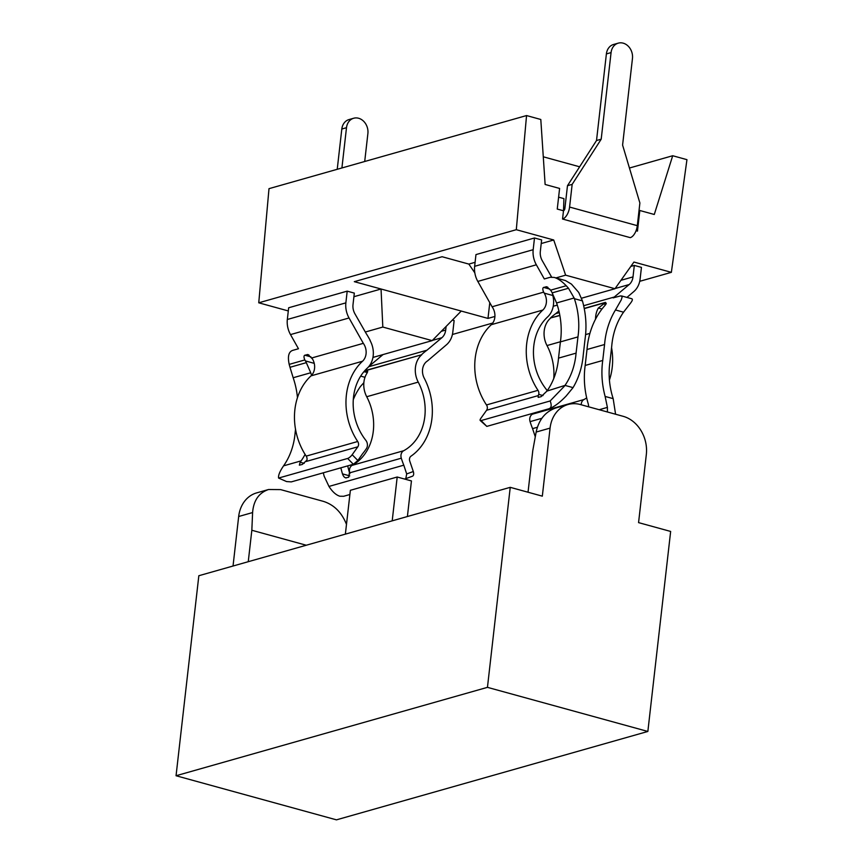 <?xml version="1.0" encoding="UTF-8"?>
<svg xmlns="http://www.w3.org/2000/svg" width="863" height="863" viewBox="0 0 863 863"><rect width="100%" height="100%" fill="white"/><g stroke="black" fill="none" stroke-linecap="round" stroke-linejoin="round"><path stroke-width="1.29" d="M558.609 197.163L563.927 198.63L563.507 210.777L557.25 209.062L559.602 188.447L545.125 184.466L540.799 119.482L526.549 115.556L516.301 229.698L553.722 239.99L565.632 275.168L614.974 288.727L581.565 298.21M337.228 169.299L341.813 129.029A12.869 10.604 -105.8 0 1 348.986 119.579L353.668 118.253A12.869 10.604 -105.8 0 1 367.886 133.582L364.704 161.5M353.668 118.253A12.869 10.604 -105.8 0 0 346.495 127.692L341.91 167.972M636.053 230.734L637.455 231.111L639.807 210.496L639.008 210.723M639.807 210.496L654.283 214.477L672.698 155.739L629.44 168.026M579.634 166.796L543.28 156.796M672.698 155.739L686.948 159.666L671.36 272.341L633.927 262.05L614.974 288.727M562.547 219.029L630.27 237.649A10.723 5.448 105.4 0 0 637.304 225.674L639.882 202.999L622.59 145.07L632.46 58.468A12.869 10.604 74.2 0 0 618.253 43.15A12.869 10.604 74.2 0 0 611.069 52.589L601.198 139.191L572.158 184.369L569.58 207.055A10.723 5.448 105.4 0 1 562.547 219.029L563.485 210.777A2.147 1.09 105.4 0 0 564.887 208.382L567.476 185.707L596.516 140.529L601.198 139.191M353.916 296.71L381.047 289.008L382.816 327.055L365.329 332.028M382.816 327.055L432.158 340.626L372.945 357.433M432.158 340.626L461.252 311.058L354.315 281.662L442.115 256.732L468.846 264.089L475.092 262.309M541.22 243.539L553.722 239.99M468.846 264.089L474.823 272.837M565.632 275.168L555.977 277.908M526.549 115.556L268.997 188.663L258.749 302.805L288.296 310.939M516.301 229.698L258.749 302.805M557.282 305.103L553.237 306.257M368.911 366.419L383.043 354.564M446.106 326.451L445.696 330.065A12.869 10.604 74.2 0 1 441.867 337.713L426.969 350.195L368.62 366.753M363.852 371.748L367.325 372.385M365.524 371.241A79.374 65.372 -105.8 0 1 366.646 370.173L366.753 370.346A21.456 17.67 74.2 0 0 365.729 371.295L364.348 371.565M366.753 370.346L421.78 354.725L366.646 370.173M421.662 354.553A79.374 65.372 -105.8 0 1 426.969 350.195M365.729 371.295L367.444 370.917M367.67 371.176L366.904 370.961C367.994 370.788 367.886 371.737 366.57 373.819A21.456 17.67 74.2 0 0 366.721 396.732A50.41 41.521 74.2 0 1 352.18 465.34A6.44 5.297 -105.8 0 0 349.558 471.91L348.706 477.228L345.599 477.886M347.196 291.144L345.858 302.87A21.456 17.67 -105.8 0 0 349.04 317.972L363.323 343.334A12.869 10.604 -105.8 0 1 362.536 361.23A58.997 48.587 -105.8 0 0 357.714 441.5L306.203 456.117A58.997 48.587 -105.8 0 1 311.025 375.858A12.869 10.604 -105.8 0 0 312.449 358.932L307.983 354.564L304.833 355.2C303.722 355.739 303.722 357.314 304.833 359.936L305.426 360.928A12.869 10.604 -105.8 0 1 306.322 362.654L289.99 367.293L289.191 364.38C287.508 356.484 288.652 351.834 292.622 350.4L298.469 348.738L290.507 334.596A21.456 17.67 -105.8 0 1 287.325 319.483L288.663 307.767L347.196 291.144L354.326 293.107L353.01 304.585A12.869 10.604 -105.8 0 0 354.92 313.808L366.149 333.474A79.374 65.372 -105.8 0 1 370.173 340.4L370.033 340.497A21.456 17.67 -105.8 0 1 367.314 368.113A50.41 41.521 -105.8 0 0 365.815 440.303A6.44 5.297 -105.8 0 1 366.408 448.598A77.271 63.635 -105.8 0 1 362.514 453.83L357.865 460.508L353.355 464.272L291.306 481.888L286.602 481.576L291.306 481.888M421.78 354.725A21.456 17.67 74.2 0 0 418.231 382.104L366.721 396.732M404.477 479.019L405.793 478.641L406.689 473.938L403.798 465.179A77.271 63.635 -105.8 0 1 401.295 458.199A6.44 5.297 -105.8 0 1 403.69 450.723A50.41 41.521 74.2 0 0 418.231 382.104M406.689 473.938L413.301 471.522L409.752 461.09A4.293 3.538 -105.8 0 1 411.025 456.149A58.997 48.587 -105.8 0 0 424.24 378.199A12.869 10.604 -105.8 0 1 427.455 360.971L446.473 344.769A21.456 17.67 74.2 0 0 452.795 332.277L454.132 320.551L452.385 320.076M357.714 441.5A4.293 3.538 -105.8 0 1 357.821 446.807L352.18 454.715L357.865 460.508M346.365 477.897C344.704 477.908 343.409 476.57 342.482 473.884A77.271 63.635 -105.8 0 1 340.863 467.822M403.798 465.179L328.965 486.43L324.154 476.193A77.271 63.635 -105.8 0 1 323.312 472.805M306.203 456.117A4.293 3.538 -105.8 0 1 306.904 460.173L302.277 464.467L299.364 465.168L300.141 462.244L304.197 463.355M328.965 486.43C332.428 491.802 336.063 495.071 339.871 496.225L343.657 496.279L349.882 494.51M413.301 471.522A4.293 2.427 69.8 0 1 412.438 476.214A4.293 2.427 69.8 0 1 412.341 476.247L405.89 478.598M347.713 465.88A68.652 56.537 74.2 0 0 349.893 473.776M363.852 382.697L360.507 386.441A70.798 58.306 74.2 0 0 353.28 399.666M311.565 375.319A70.798 58.306 -105.8 0 0 310.734 372.762L306.322 362.654M305.092 454.391A68.652 56.537 -105.8 0 1 301.122 460.864L300.141 462.244M343.657 496.279L339.871 496.225M295.524 429.31L295.114 432.892A68.652 56.537 -105.8 0 1 284.035 465.168L283.571 465.847C279.806 471.36 278.145 475.427 278.576 478.059L286.602 481.576M310.734 372.762L293.172 377.746L293.398 378.426A70.798 58.306 -105.8 0 1 297.455 397.638M352.18 454.715A4.293 1.338 -44.3 0 1 347.649 458.458L278.576 478.059M345.858 302.87L287.325 319.483M304.833 359.936L289.191 364.38M363.323 343.334L311.77 357.962M293.172 377.746L289.99 367.293M296.182 432.59L295.114 432.892M618.253 43.15L613.561 44.477A12.869 10.604 74.2 0 0 606.387 53.927L611.069 52.589M567.476 185.707L572.158 184.369M596.516 140.529L606.387 53.927M556.581 302.967L552.169 292.87L568.49 288.242L574.132 297.983L556.581 302.967A70.798 58.306 -105.8 0 1 560.4 341.888L577.962 336.904L576.074 353.14L558.512 358.123A68.652 56.537 -105.8 0 1 546.959 391.079L564.995 385.405A68.652 56.537 -105.8 0 0 576.074 353.14M560.4 341.888L558.512 358.123M547.11 390.863A6.44 5.297 74.2 0 0 546.096 389.127A50.41 41.521 -105.8 0 1 547.606 316.937A21.456 17.67 -105.8 0 0 552.805 295.491L544.251 293.14L543.647 292.147L492.093 306.775L477.811 281.424A21.456 17.67 -105.8 0 1 474.639 266.311L533.172 249.698A21.456 17.67 74.2 0 0 536.344 264.801L544.316 278.954L550.173 277.293L554.24 277.433C557.897 278.49 561.899 281.262 566.225 285.739L568.49 288.242M554.24 277.433L565.556 280.604L571.457 284.121L578.717 292.438L582.439 300.885A79.374 65.372 74.2 0 1 585.049 339.148L583.237 355.103A77.271 63.635 74.2 0 1 573.054 387.627L566.128 396.041C559.494 402.924 553.733 407.163 548.857 408.782L486.808 426.387L481.101 420.572A4.293 1.338 -44.3 0 1 480.227 420.497A4.293 1.338 -44.3 0 1 480.961 418.156L486.603 410.259L538.242 395.599L538.188 397.379L541.101 396.678L546.959 391.079M615.114 288.533L629.181 284.542L614.283 297.023A79.374 65.372 74.2 0 0 613.14 297.875L620.626 295.88L622.223 296.699L621.252 299.882L615.47 309.968A79.374 65.372 74.2 0 0 604.564 344.52L602.741 360.464L585.179 365.448A77.271 63.635 74.2 0 0 588.318 404.1L588.749 406.851M582.439 300.885L574.37 298.674L574.132 297.983M486.603 410.259A4.293 3.538 74.2 0 0 486.495 404.941A58.997 48.587 74.2 0 1 491.317 324.682L542.827 310.054A58.997 48.587 74.2 0 0 538.005 390.324A4.293 3.538 74.2 0 1 538.695 394.38L538.242 395.599M621.543 295.933L631.63 298.706C632.913 299.116 632.482 300.669 630.357 303.366L623.539 312.19A70.798 58.306 74.2 0 0 611.727 346.192L609.904 362.438A68.652 56.537 74.2 0 0 613.172 398.652L615.578 414.229M491.317 324.682A12.869 10.604 74.2 0 0 492.093 306.775M542.827 310.054A12.869 10.604 74.2 0 0 544.251 293.14M552.169 292.87A12.869 10.604 74.2 0 0 551.274 291.144L550.583 290.173L566.225 285.739M550.583 290.173L546.808 286.775L543.647 287.411C542.536 287.94 542.536 289.526 543.647 292.147M533.172 249.698L534.499 237.983L541.63 239.936L540.324 251.413A12.869 10.604 74.2 0 0 542.234 260.637L551.619 277.077M474.639 266.311L475.966 254.596L534.499 237.983M626.948 297.422L633.787 291.597A21.456 17.67 74.2 0 0 640.109 279.105L641.446 267.379L634.316 265.426L633.01 276.894A12.869 10.604 74.2 0 1 629.181 284.542M671.36 272.341L639.72 281.316M492.741 323.042L452.417 334.488M574.37 298.674A70.798 58.306 -105.8 0 1 577.962 336.904M548.857 408.782C551.392 407.983 551.835 405.373 550.173 400.961L564.51 386.095M481.101 420.572L550.173 400.961M602.741 360.464A77.271 63.635 74.2 0 0 605.125 396.441L607.401 407.39L607.423 411.985M558.9 310.993L555.75 313.636A79.374 65.372 74.2 0 0 550.443 317.994L559.85 315.524M584.251 308.598L605.146 302.665M550.443 317.994L559.817 315.34M584.219 308.415L605.459 302.384A79.374 65.372 74.2 0 0 604.337 303.442L606.053 303.064M601.996 309.019L598.361 308.015L604.337 303.442M550.551 318.167A21.456 17.67 74.2 0 0 547.002 345.556L560.421 341.748M598.361 308.015A21.456 17.67 74.2 0 0 595.556 319.116M535.287 436.818L532.568 428.631L537.358 427.271M599.181 409.72L607.401 407.39M581.231 404.779A6.44 5.297 -105.8 0 1 583.971 399.547L532.46 414.164A6.44 5.297 74.2 0 0 530.076 421.64A77.271 63.635 74.2 0 0 532.568 428.631M585.179 365.448L587.002 349.504L604.564 344.52M606.247 303.312L605.513 303.107C606.646 303.01 606.365 303.916 604.639 305.815A79.374 65.372 74.2 0 0 587.002 349.504M552.428 293.485L552.805 295.491M609.418 380.065A58.997 48.587 74.2 0 0 611.565 347.627M634.316 265.426L630.821 266.408M555.75 313.636L559.278 312.633M583.658 305.718L614.283 297.023M583.971 399.547A50.41 41.521 74.2 0 0 586.689 397.919M532.46 414.164A50.41 41.521 74.2 0 0 534.833 412.762M553.733 378.587A50.41 41.521 74.2 0 0 547.002 345.556M494.909 316.451L487.983 318.415L489.785 302.665M487.983 318.415L461.252 311.058M486.808 426.387L480.227 420.497M346.484 524.37C341.716 512.428 334.024 504.769 323.409 501.371L280.637 489.612L268.555 489.515C258.878 492.805 253.56 500.486 252.6 512.557L251.834 530.26L306.279 545.233M268.555 489.515L256.613 492.902A32.179 26.505 74.2 0 0 238.673 516.506L252.6 512.557M647.854 731.457L487.455 687.347L176.052 775.74L336.451 819.85L647.854 731.457L670.648 531.446L638.566 522.622L646.322 454.574A32.179 26.505 -105.8 0 0 623.108 416.3L580.335 404.531A32.179 26.505 -105.8 0 0 568.027 404.51A32.179 26.505 -105.8 0 0 550.076 428.113L542.32 496.16L510.238 487.336L487.455 687.347M345.373 534.132L350.367 490.303L397.196 477.012L411.446 480.939L407.401 516.527M510.238 487.336L198.835 575.729L176.052 775.74M233.032 566.031L238.673 516.506M392.201 520.842L397.196 477.012M528.037 492.234L532.795 450.508L536.15 432.061C538.89 419.494 545.535 411.435 556.085 407.897L568.027 404.51M248.253 561.705L251.834 530.26M346.495 127.692L341.813 129.029M441.867 337.713L432.374 340.4M360.669 376.117L364.984 377.304M307.174 354.542L308.976 355.038M304.833 355.2L310.971 356.894M305.426 360.928L314.24 363.355M401.295 458.199L349.742 472.827M403.69 450.723L352.18 465.34M342.482 473.884L349.774 475.891M347.649 458.458L353.355 464.272M357.821 446.807L306.182 461.468M301.122 460.864L283.571 465.847M445.696 330.065L441.327 331.306M349.04 317.972L290.507 334.596M362.536 361.23L311.025 375.858M637.304 225.674L569.58 207.055M477.811 281.424L536.344 264.801M486.495 404.941L538.005 390.324M623.539 312.19L615.47 309.968M573.054 387.627L564.995 385.405M613.172 398.652L605.125 396.441M585.589 334.596L589.914 333.377M541.835 418.307L530.076 421.64M543.01 395.567L538.695 394.38M605.707 304.477L603.377 303.83M547.8 287.239L545.988 286.743M549.785 289.094L543.647 287.411M620.95 280.313L633.01 276.894M550.076 428.113L536.15 432.061M412.438 476.214L405.804 478.641"/></g></svg>
